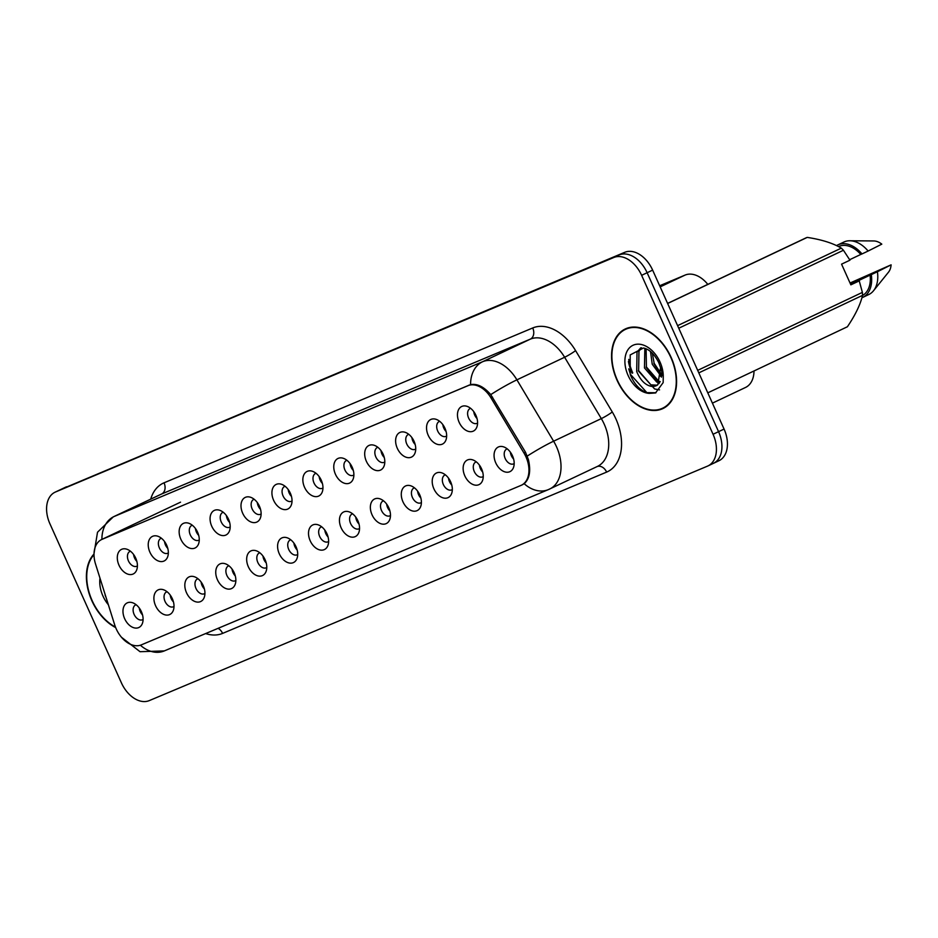 <?xml version="1.0" encoding="UTF-8"?>
<svg xmlns="http://www.w3.org/2000/svg" width="938" height="938" viewBox="0 0 938 938"><rect width="100%" height="100%" fill="white"/><g stroke="black" fill="none" stroke-linecap="round" stroke-linejoin="round"><path stroke-width="1.41" d="M428.22 435.314A13.613 9.075 64.7 0 1 427.611 422.733A13.613 9.075 64.7 0 1 436.076 419.321A13.613 9.075 64.7 0 1 444.964 428.279A13.613 9.075 64.7 0 1 445.913 440.098A13.613 9.075 64.7 0 1 437.6 444.413A13.613 9.075 64.7 0 1 428.22 435.314M439.699 421.326A8.172 5.44 -115.3 0 0 439.219 421.514A8.172 5.44 -115.3 0 0 437.694 431.011A8.172 5.44 -115.3 0 0 446.207 436.287A8.172 5.44 -115.3 0 0 446.652 436.029M397.302 448.294A13.613 9.075 64.7 0 1 396.68 435.724A13.613 9.075 64.7 0 1 405.157 432.312A13.613 9.075 64.7 0 1 414.045 441.27A13.613 9.075 64.7 0 1 414.995 453.089A13.613 9.075 64.7 0 1 406.682 457.404A13.613 9.075 64.7 0 1 397.302 448.294M408.769 434.317A8.172 5.44 -115.3 0 0 408.288 434.505A8.172 5.44 -115.3 0 0 406.764 443.991A8.172 5.44 -115.3 0 0 415.288 449.267A8.172 5.44 -115.3 0 0 415.733 449.021M366.371 461.285A13.613 9.075 64.7 0 1 365.761 448.716A13.613 9.075 64.7 0 1 374.227 445.304A13.613 9.075 64.7 0 1 383.126 454.25A13.613 9.075 64.7 0 1 384.064 466.069A13.613 9.075 64.7 0 1 375.763 470.384A13.613 9.075 64.7 0 1 366.371 461.285M377.85 447.309A8.172 5.44 -115.3 0 0 377.369 447.485A8.172 5.44 -115.3 0 0 375.845 456.982A8.172 5.44 -115.3 0 0 384.357 462.258A8.172 5.44 -115.3 0 0 384.803 462.012M335.452 474.276A13.613 9.075 64.7 0 1 334.831 461.707A13.613 9.075 64.7 0 1 343.308 458.295A13.613 9.075 64.7 0 1 352.196 467.241A13.613 9.075 64.7 0 1 353.145 479.06A13.613 9.075 64.7 0 1 344.832 483.375A13.613 9.075 64.7 0 1 335.452 474.276M346.919 460.288A8.172 5.44 -115.3 0 0 346.45 460.476A8.172 5.44 -115.3 0 0 344.914 469.973A8.172 5.44 -115.3 0 0 353.438 475.249A8.172 5.44 -115.3 0 0 353.884 474.991M304.533 487.268A13.613 9.075 64.7 0 1 303.912 474.698A13.613 9.075 64.7 0 1 312.389 471.275A13.613 9.075 64.7 0 1 321.277 480.233A13.613 9.075 64.7 0 1 322.215 492.051A13.613 9.075 64.7 0 1 313.913 496.366A13.613 9.075 64.7 0 1 304.533 487.268M316 473.28A8.172 5.44 -115.3 0 0 315.52 473.467A8.172 5.44 -115.3 0 0 313.996 482.964A8.172 5.44 -115.3 0 0 322.52 488.241A8.172 5.44 -115.3 0 0 322.965 487.983M273.603 500.259A13.613 9.075 64.7 0 1 272.993 487.678A13.613 9.075 64.7 0 1 281.459 484.266A13.613 9.075 64.7 0 1 290.346 493.224A13.613 9.075 64.7 0 1 291.296 505.043A13.613 9.075 64.7 0 1 282.983 509.357A13.613 9.075 64.7 0 1 273.603 500.259M285.082 486.271A8.172 5.44 -115.3 0 0 284.601 486.459A8.172 5.44 -115.3 0 0 283.077 495.956A8.172 5.44 -115.3 0 0 291.589 501.22A8.172 5.44 -115.3 0 0 292.035 500.974M242.684 513.238A13.613 9.075 64.7 0 1 242.063 500.669A13.613 9.075 64.7 0 1 250.54 497.257A13.613 9.075 64.7 0 1 259.427 506.203A13.613 9.075 64.7 0 1 260.377 518.034A13.613 9.075 64.7 0 1 252.064 522.349A13.613 9.075 64.7 0 1 242.684 513.238M254.151 499.262A8.172 5.44 -115.3 0 0 253.67 499.45A8.172 5.44 -115.3 0 0 252.146 508.935A8.172 5.44 -115.3 0 0 260.67 514.212A8.172 5.44 -115.3 0 0 261.116 513.965M211.754 526.23A13.613 9.075 64.7 0 1 211.144 513.661A13.613 9.075 64.7 0 1 219.609 510.249A13.613 9.075 64.7 0 1 228.509 519.195A13.613 9.075 64.7 0 1 229.447 531.014A13.613 9.075 64.7 0 1 221.145 535.328A13.613 9.075 64.7 0 1 211.754 526.23M223.232 512.254A8.172 5.44 -115.3 0 0 222.752 512.429A8.172 5.44 -115.3 0 0 221.227 521.927A8.172 5.44 -115.3 0 0 229.74 527.203A8.172 5.44 -115.3 0 0 230.185 526.957M180.835 539.221A13.613 9.075 64.7 0 1 180.213 526.652A13.613 9.075 64.7 0 1 188.69 523.228A13.613 9.075 64.7 0 1 197.578 532.186A13.613 9.075 64.7 0 1 198.528 544.005A13.613 9.075 64.7 0 1 190.215 548.32A13.613 9.075 64.7 0 1 180.835 539.221M192.302 525.233A8.172 5.44 -115.3 0 0 191.833 525.421A8.172 5.44 -115.3 0 0 190.297 534.918A8.172 5.44 -115.3 0 0 198.821 540.194A8.172 5.44 -115.3 0 0 199.266 539.936M149.916 552.212A13.613 9.075 64.7 0 1 149.294 539.631A13.613 9.075 64.7 0 1 157.772 536.219A13.613 9.075 64.7 0 1 166.659 545.177A13.613 9.075 64.7 0 1 167.597 556.996A13.613 9.075 64.7 0 1 159.296 561.311A13.613 9.075 64.7 0 1 149.916 552.212M161.383 538.224A8.172 5.44 -115.3 0 0 160.902 538.412A8.172 5.44 -115.3 0 0 159.378 547.909A8.172 5.44 -115.3 0 0 167.89 553.186A8.172 5.44 -115.3 0 0 168.348 552.928M118.985 565.204A13.613 9.075 64.7 0 1 118.364 552.623A13.613 9.075 64.7 0 1 126.841 549.211A13.613 9.075 64.7 0 1 135.729 558.169A13.613 9.075 64.7 0 1 136.678 569.987A13.613 9.075 64.7 0 1 128.365 574.302A13.613 9.075 64.7 0 1 118.985 565.204M130.464 551.216A8.172 5.44 -115.3 0 0 129.983 551.403A8.172 5.44 -115.3 0 0 128.447 560.901A8.172 5.44 -115.3 0 0 136.971 566.165A8.172 5.44 -115.3 0 0 137.417 565.919M459.151 422.323A13.613 9.075 64.7 0 1 458.53 409.754A13.613 9.075 64.7 0 1 467.007 406.33A13.613 9.075 64.7 0 1 475.894 415.288A13.613 9.075 64.7 0 1 476.832 427.107A13.613 9.075 64.7 0 1 468.531 431.421A13.613 9.075 64.7 0 1 459.151 422.323M470.618 408.335A8.172 5.44 -115.3 0 0 470.137 408.522A8.172 5.44 -115.3 0 0 468.613 418.02A8.172 5.44 -115.3 0 0 477.137 423.296A8.172 5.44 -115.3 0 0 477.583 423.038M464.814 475.836A13.613 9.075 64.7 0 1 464.204 463.266A13.613 9.075 64.7 0 1 472.67 459.855A13.613 9.075 64.7 0 1 481.557 468.801A13.613 9.075 64.7 0 1 482.507 480.619A13.613 9.075 64.7 0 1 474.194 484.934A13.613 9.075 64.7 0 1 464.814 475.836M476.293 461.859A8.172 5.44 -115.3 0 0 475.812 462.035A8.172 5.44 -115.3 0 0 474.288 471.533A8.172 5.44 -115.3 0 0 482.8 476.809A8.172 5.44 -115.3 0 0 483.246 476.563M433.895 488.827A13.613 9.075 64.7 0 1 433.274 476.258A13.613 9.075 64.7 0 1 441.751 472.834A13.613 9.075 64.7 0 1 450.639 481.792A13.613 9.075 64.7 0 1 451.588 493.611A13.613 9.075 64.7 0 1 443.275 497.926A13.613 9.075 64.7 0 1 433.895 488.827M445.362 474.839A8.172 5.44 -115.3 0 0 444.882 475.027A8.172 5.44 -115.3 0 0 443.357 484.524A8.172 5.44 -115.3 0 0 451.882 489.8A8.172 5.44 -115.3 0 0 452.327 489.542M402.965 501.818A13.613 9.075 64.7 0 1 402.355 489.237A13.613 9.075 64.7 0 1 410.832 485.825A13.613 9.075 64.7 0 1 419.72 494.783A13.613 9.075 64.7 0 1 420.658 506.602A13.613 9.075 64.7 0 1 412.357 510.917A13.613 9.075 64.7 0 1 402.965 501.818M414.444 487.83A8.172 5.44 -115.3 0 0 413.963 488.018A8.172 5.44 -115.3 0 0 412.439 497.515A8.172 5.44 -115.3 0 0 420.951 502.791A8.172 5.44 -115.3 0 0 421.408 502.534M372.046 514.798A13.613 9.075 64.7 0 1 371.425 502.229A13.613 9.075 64.7 0 1 379.902 498.817A13.613 9.075 64.7 0 1 388.789 507.775A13.613 9.075 64.7 0 1 389.739 519.593A13.613 9.075 64.7 0 1 381.426 523.908A13.613 9.075 64.7 0 1 372.046 514.798M383.513 500.822A8.172 5.44 -115.3 0 0 383.044 501.009A8.172 5.44 -115.3 0 0 381.508 510.507A8.172 5.44 -115.3 0 0 390.032 515.771A8.172 5.44 -115.3 0 0 390.478 515.525M341.127 527.789A13.613 9.075 64.7 0 1 340.506 515.22A13.613 9.075 64.7 0 1 348.983 511.808A13.613 9.075 64.7 0 1 357.87 520.754A13.613 9.075 64.7 0 1 358.808 532.585A13.613 9.075 64.7 0 1 350.507 536.899A13.613 9.075 64.7 0 1 341.127 527.789M352.594 513.813A8.172 5.44 -115.3 0 0 352.113 514.001A8.172 5.44 -115.3 0 0 350.589 523.486A8.172 5.44 -115.3 0 0 359.113 528.762A8.172 5.44 -115.3 0 0 359.559 528.516M310.197 540.78A13.613 9.075 64.7 0 1 309.587 528.211A13.613 9.075 64.7 0 1 318.052 524.799A13.613 9.075 64.7 0 1 326.94 533.745A13.613 9.075 64.7 0 1 327.89 545.564A13.613 9.075 64.7 0 1 319.577 549.879A13.613 9.075 64.7 0 1 310.197 540.78M321.675 526.793A8.172 5.44 -115.3 0 0 321.195 526.98A8.172 5.44 -115.3 0 0 319.67 536.477A8.172 5.44 -115.3 0 0 328.183 541.754A8.172 5.44 -115.3 0 0 328.628 541.507M279.278 553.772A13.613 9.075 64.7 0 1 278.656 541.203A13.613 9.075 64.7 0 1 287.134 537.779A13.613 9.075 64.7 0 1 296.021 546.737A13.613 9.075 64.7 0 1 296.971 558.556A13.613 9.075 64.7 0 1 288.658 562.87A13.613 9.075 64.7 0 1 279.278 553.772M290.745 539.784A8.172 5.44 -115.3 0 0 290.264 539.971A8.172 5.44 -115.3 0 0 288.74 549.469A8.172 5.44 -115.3 0 0 297.264 554.745A8.172 5.44 -115.3 0 0 297.709 554.487M248.347 566.763A13.613 9.075 64.7 0 1 247.738 554.182A13.613 9.075 64.7 0 1 256.203 550.77A13.613 9.075 64.7 0 1 265.102 559.728A13.613 9.075 64.7 0 1 266.04 571.547A13.613 9.075 64.7 0 1 257.739 575.862A13.613 9.075 64.7 0 1 248.347 566.763M259.826 552.775A8.172 5.44 -115.3 0 0 259.345 552.963A8.172 5.44 -115.3 0 0 257.821 562.46A8.172 5.44 -115.3 0 0 266.333 567.736A8.172 5.44 -115.3 0 0 266.779 567.478M217.428 579.743A13.613 9.075 64.7 0 1 216.807 567.173A13.613 9.075 64.7 0 1 225.284 563.761A13.613 9.075 64.7 0 1 234.172 572.719A13.613 9.075 64.7 0 1 235.121 584.538A13.613 9.075 64.7 0 1 226.808 588.853A13.613 9.075 64.7 0 1 217.428 579.743M228.895 565.766A8.172 5.44 -115.3 0 0 228.426 565.954A8.172 5.44 -115.3 0 0 226.89 575.44A8.172 5.44 -115.3 0 0 235.415 580.716A8.172 5.44 -115.3 0 0 235.86 580.47M186.51 592.734A13.613 9.075 64.7 0 1 185.888 580.165A13.613 9.075 64.7 0 1 194.365 576.753A13.613 9.075 64.7 0 1 203.253 585.699A13.613 9.075 64.7 0 1 204.191 597.518A13.613 9.075 64.7 0 1 195.89 601.833A13.613 9.075 64.7 0 1 186.51 592.734M197.977 578.758A8.172 5.44 -115.3 0 0 197.496 578.934A8.172 5.44 -115.3 0 0 195.972 588.431A8.172 5.44 -115.3 0 0 204.496 593.707A8.172 5.44 -115.3 0 0 204.941 593.461M155.579 605.725A13.613 9.075 64.7 0 1 154.958 593.156A13.613 9.075 64.7 0 1 163.435 589.732A13.613 9.075 64.7 0 1 172.322 598.69A13.613 9.075 64.7 0 1 173.272 610.509A13.613 9.075 64.7 0 1 164.959 614.824A13.613 9.075 64.7 0 1 155.579 605.725M167.058 591.737A8.172 5.44 -115.3 0 0 166.577 591.925A8.172 5.44 -115.3 0 0 165.041 601.422A8.172 5.44 -115.3 0 0 173.565 606.698A8.172 5.44 -115.3 0 0 174.011 606.44M124.66 618.717A13.613 9.075 64.7 0 1 124.039 606.136A13.613 9.075 64.7 0 1 132.516 602.724A13.613 9.075 64.7 0 1 141.404 611.682A13.613 9.075 64.7 0 1 142.353 623.5A13.613 9.075 64.7 0 1 134.04 627.815A13.613 9.075 64.7 0 1 124.66 618.717M136.127 604.729A8.172 5.44 -115.3 0 0 135.647 604.916A8.172 5.44 -115.3 0 0 134.122 614.413A8.172 5.44 -115.3 0 0 142.646 619.69A8.172 5.44 -115.3 0 0 143.092 619.432M495.745 462.844A13.613 9.075 64.7 0 1 495.123 450.275A13.613 9.075 64.7 0 1 503.6 446.863A13.613 9.075 64.7 0 1 512.488 455.809A13.613 9.075 64.7 0 1 513.438 467.64A13.613 9.075 64.7 0 1 505.125 471.955A13.613 9.075 64.7 0 1 495.745 462.844M507.212 448.868A8.172 5.44 -115.3 0 0 506.731 449.056A8.172 5.44 -115.3 0 0 505.207 458.541A8.172 5.44 -115.3 0 0 513.731 463.818A8.172 5.44 -115.3 0 0 514.176 463.571M446.101 431.503A8.172 5.44 64.7 0 1 443.803 428.115A8.172 5.44 64.7 0 1 442.842 424.633M415.182 444.495A8.172 5.44 64.7 0 1 412.884 441.106A8.172 5.44 64.7 0 1 411.923 437.612M384.252 457.474A8.172 5.44 64.7 0 1 381.954 454.086A8.172 5.44 64.7 0 1 381.004 450.603M353.333 470.466A8.172 5.44 64.7 0 1 351.035 467.077A8.172 5.44 64.7 0 1 350.073 463.595M322.402 483.457A8.172 5.44 64.7 0 1 320.116 480.068A8.172 5.44 64.7 0 1 319.155 476.586M291.483 496.448A8.172 5.44 64.7 0 1 289.185 493.06A8.172 5.44 64.7 0 1 288.224 489.566M260.553 509.44A8.172 5.44 64.7 0 1 258.267 506.039A8.172 5.44 64.7 0 1 257.305 502.557M229.634 522.419A8.172 5.44 64.7 0 1 227.336 519.031A8.172 5.44 64.7 0 1 226.386 515.548M198.715 535.41A8.172 5.44 64.7 0 1 196.417 532.022A8.172 5.44 64.7 0 1 195.456 528.54M167.785 548.402A8.172 5.44 64.7 0 1 165.498 545.013A8.172 5.44 64.7 0 1 164.537 541.531M136.866 561.393A8.172 5.44 64.7 0 1 134.568 558.004A8.172 5.44 64.7 0 1 133.606 554.51M477.02 418.512A8.172 5.44 64.7 0 1 474.734 415.124A8.172 5.44 64.7 0 1 473.772 411.641M482.695 472.025A8.172 5.44 64.7 0 1 480.397 468.637A8.172 5.44 64.7 0 1 479.435 465.154M451.776 485.016A8.172 5.44 64.7 0 1 449.478 481.628A8.172 5.44 64.7 0 1 448.516 478.146M420.845 498.008A8.172 5.44 64.7 0 1 418.547 494.619A8.172 5.44 64.7 0 1 417.598 491.137M389.927 510.999A8.172 5.44 64.7 0 1 387.629 507.61A8.172 5.44 64.7 0 1 386.667 504.116M358.996 523.979A8.172 5.44 64.7 0 1 356.71 520.59A8.172 5.44 64.7 0 1 355.748 517.108M328.077 536.97A8.172 5.44 64.7 0 1 325.779 533.581A8.172 5.44 64.7 0 1 324.818 530.099M297.158 549.961A8.172 5.44 64.7 0 1 294.86 546.573A8.172 5.44 64.7 0 1 293.899 543.09M266.228 562.952A8.172 5.44 64.7 0 1 263.93 559.564A8.172 5.44 64.7 0 1 262.98 556.07M235.309 575.944A8.172 5.44 64.7 0 1 233.011 572.543A8.172 5.44 64.7 0 1 232.049 569.061M204.378 588.923A8.172 5.44 64.7 0 1 202.092 585.535A8.172 5.44 64.7 0 1 201.131 582.052M173.46 601.915A8.172 5.44 64.7 0 1 171.162 598.526A8.172 5.44 64.7 0 1 170.2 595.044M142.529 614.906A8.172 5.44 64.7 0 1 140.243 611.517A8.172 5.44 64.7 0 1 139.281 608.035M513.614 459.045A8.172 5.44 64.7 0 1 511.327 455.645A8.172 5.44 64.7 0 1 510.366 452.163M523.943 452.984A24.517 16.333 64.7 0 1 525.925 456.771A24.517 16.333 64.7 0 1 521.34 485.251A24.517 16.333 64.7 0 1 520.895 485.45L141.321 644.875A24.517 16.333 64.7 0 1 114.694 624.872L95.535 564.031A24.517 16.333 64.7 0 1 101.644 539.526A24.517 16.333 64.7 0 1 102.078 539.327L467.874 385.694A24.517 16.333 64.7 0 1 491.02 397.923L523.943 452.984L525.503 452.245L528.399 459.597C530.99 470.853 529.583 478.896 524.178 483.715L522.161 484.852M754 370.979A27.237 18.15 64.7 0 1 745.522 387.464L712.411 403.141M659.66 285.762L685.068 275.092A27.237 18.15 64.7 0 1 707.791 284.366M671.139 357.401A44.027 29.348 -115.3 0 0 625.236 328.98A44.027 29.348 -115.3 0 0 617.005 380.148A44.027 29.348 -115.3 0 0 662.908 408.569A44.027 29.348 -115.3 0 0 671.139 357.401M627.757 327.995A44.027 29.348 -115.3 0 0 626.525 328.875M94.023 553.995A44.027 29.348 -115.3 0 0 91.854 600.719A44.027 29.348 -115.3 0 0 115.667 627.581M718.485 460.933A27.237 18.15 -115.3 0 0 718.977 460.71A27.237 18.15 -115.3 0 0 724.066 429.065L652.637 270.121A27.237 18.15 -115.3 0 0 624.731 252.31L61.029 489.378A27.237 18.15 -115.3 0 0 60.536 489.601A27.237 18.15 -115.3 0 1 61.029 489.378L619.221 254.925L55.53 491.981A27.237 18.15 -115.3 0 0 55.037 492.204A27.237 18.15 -115.3 0 0 49.949 523.85L121.377 682.794A27.237 18.15 -115.3 0 0 149.283 700.604L707.475 466.151A27.237 18.15 -115.3 0 0 707.967 465.928A27.237 18.15 -115.3 0 0 713.056 434.271L641.627 275.326A27.237 18.15 -115.3 0 0 613.722 257.528L55.53 491.981M652.637 270.121L647.126 272.724A27.237 18.15 -115.3 0 0 619.221 254.925A27.237 18.15 -115.3 0 1 647.126 272.724L718.567 431.668L647.126 272.724L641.627 275.326M712.974 463.536A27.237 18.15 -115.3 0 0 713.466 463.313A27.237 18.15 -115.3 0 0 718.567 431.668A27.237 18.15 -115.3 0 1 713.466 463.313A27.237 18.15 -115.3 0 1 712.974 463.536M102.078 539.327L470.583 384.603C477.231 383.443 483.949 386.773 490.75 394.617L525.503 452.245M663.811 407.643A44.027 29.348 -115.3 0 0 665.277 407.244M628.741 359.406A36.312 24.2 -115.3 0 0 632.751 372.937M66.539 486.775A27.237 18.15 -115.3 0 0 66.047 486.986L55.037 492.204M511.104 453.242L511.398 455.622L513.168 457.533M474.511 412.708L474.804 415.1L476.574 417.011M480.174 466.233L480.467 468.613L482.249 470.524M449.255 479.212L449.548 481.593L451.319 483.516M418.325 492.204L418.618 494.584L420.4 496.507M387.406 505.195L387.699 507.575L389.469 509.498M443.58 425.7L443.885 428.091L445.656 430.003M412.661 438.691L412.954 441.083L414.725 442.982M381.731 451.682L382.036 454.074L383.806 455.974M617.274 380.031A43.57 29.043 -115.3 0 0 662.72 408.159A43.57 29.043 -115.3 0 0 670.869 357.519A43.57 29.043 -115.3 0 0 625.423 329.39A43.57 29.043 -115.3 0 0 617.274 380.031M661.525 376.83L652.238 364.237L650.515 351.551M661.607 374.473L654.173 363.323L652.309 353.157M659.578 382.774L656.764 382.083L644.465 367.919L644.84 348.361M660.223 381.637L658.711 381.168L646.411 366.993L646.106 348.83M660.575 367.755L658.746 362.56C654.314 354.013 649.213 349.159 643.433 348.021L630.184 354.939L630.254 374.555C634.545 385.037 640.865 391.31 649.202 393.374L655.521 392.963L663.154 382.622L663.26 376.83L660.575 367.766L657.784 384.791L652.227 386.491C645.766 385.635 640.595 380.676 636.703 371.589L637.019 352.125L640.795 347.81M657.233 385.19L650.937 384.85L638.637 370.674L638.966 351.199L641.58 347.81M850.672 284.437L859.243 280.884L862.385 292.398A49.022 32.678 -115.3 0 1 862.538 295.353L698.81 372.867M847.213 326.846A49.022 32.678 -115.3 0 0 847.307 326.799A49.022 32.678 -115.3 0 0 847.401 326.764C855.386 314.934 860.427 304.463 862.538 295.353M862.503 295.482A27.237 18.15 -115.3 0 0 870.077 275.139L850.637 284.355M861.905 297.768A29.055 19.358 -115.3 0 0 862.643 297.452A29.055 19.358 -115.3 0 0 871.308 274.635L870.077 275.139M862.643 297.452L868.752 294.555A29.055 19.358 -115.3 0 0 873.524 290.745A29.055 19.358 -115.3 0 0 877.417 271.739L871.308 274.635M850.039 283.018L891.1 264.844L877.417 271.739M873.524 290.745L888.485 272.196A18.162 12.1 -115.3 0 0 891.1 264.844M850.543 284.144L866.243 276.71L850.191 283.358M847.307 326.799L707.791 392.846L847.401 326.764M667.598 303.408L805.261 238.229A49.022 32.678 -115.3 0 1 805.355 238.182L667.598 303.408M677.588 325.65L841.316 248.136C832.967 243.165 821.606 239.589 807.231 237.396L667.633 303.49M807.231 237.396A49.022 32.678 -115.3 0 0 805.355 238.182M859.243 280.884L850.86 284.847L841.562 264.153L849.945 260.189L843.438 250.258L678.749 328.23M843.438 250.258A49.022 32.678 -115.3 0 0 841.316 248.136M697.684 370.369L862.385 292.398M849.664 259.709L860.779 254.444A27.237 18.15 -115.3 0 0 838.56 246.577L838.502 246.6M860.779 254.444L861.999 253.94A29.055 19.358 -115.3 0 0 837.775 244.935A29.055 19.358 -115.3 0 0 836.52 245.615M861.999 253.94L868.119 251.044A29.055 19.358 -115.3 0 0 849.863 240.761A29.055 19.358 -115.3 0 0 843.895 242.039L837.775 244.935M868.119 251.044L881.802 244.15A18.162 12.1 -115.3 0 0 873.688 240.949L849.863 240.761M655.955 392.752L646.868 392.647L630.43 374.356L628.73 368.869M659.555 389.891L654.63 388.965L638.274 370.85M658.957 383.619L646.036 367.168M661.595 375.775L653.809 363.498M661.489 377.099L660.399 376.009M94.011 554.639A43.57 29.043 -115.3 0 0 92.135 600.601A43.57 29.043 -115.3 0 0 115.456 627.065M105.115 595.126L106.064 597.447M105.162 594.598L103.719 590.037M356.487 518.186L356.78 520.567L358.551 522.478M325.556 531.178L325.849 533.558L327.632 535.469M294.638 544.157L294.931 546.537L296.701 548.46M350.812 464.673L351.105 467.054L352.876 468.965M319.881 477.653L320.186 480.045L321.957 481.956M288.963 490.644L289.267 493.036L291.038 494.947M263.707 557.149L264 559.529L265.782 561.452M232.788 570.14L233.081 572.52L234.852 574.431M201.858 583.131L202.162 585.511L203.933 587.423M170.939 596.122L171.232 598.491L173.002 600.414M140.02 609.102L140.313 611.482L142.084 613.405M258.044 503.636L258.337 506.028L260.107 507.927M227.113 516.627L227.418 519.019L229.189 520.918M196.194 529.618L196.488 531.998L198.258 533.91M165.264 542.598L165.569 544.99L167.339 546.901M134.345 555.589L134.65 557.981L136.409 559.892M467.874 385.694L469.082 385.119M491.02 397.923L492.567 397.196M660.164 286.887L685.068 275.092M150.701 499.157A45.387 30.251 64.7 0 1 164.044 482.812L532.725 327.96A45.387 30.251 64.7 0 1 575.58 350.613L612.28 411.97A45.387 30.251 64.7 0 1 606.628 472.095L222.599 633.396A9.075 6.765 67.2 0 0 218.085 628.343M222.599 633.396A45.387 30.251 64.7 0 1 205.668 633.56M101.902 539.397A31.775 23.673 -112.8 0 1 113.944 516.58L482.624 361.716A36.312 24.2 64.7 0 1 516.908 379.843L553.608 441.2A36.312 24.2 64.7 0 1 556.527 446.805A36.312 24.2 64.7 0 1 549.738 489.003A36.312 24.2 64.7 0 1 549.082 489.296A31.775 23.673 -112.8 0 1 548.367 489.613A31.775 23.673 -112.8 0 1 524.178 483.715M140.372 645.227A31.775 23.673 67.2 0 0 164.326 650.913L548.367 489.613L597.447 466.409A36.312 24.2 -115.3 0 0 604.236 424.211A36.312 24.2 -115.3 0 0 601.317 418.606L564.617 357.261A36.312 24.2 -115.3 0 0 530.333 339.134L161.653 493.986A36.312 24.2 -115.3 0 0 160.996 494.279L113.287 516.861A36.312 24.2 64.7 0 1 113.944 516.58L161.653 493.986A9.075 6.765 67.2 0 0 164.044 482.812M527.297 456.056A31.775 3.424 149.1 0 1 553.608 441.2L601.317 418.606A9.075 0.973 -30.9 0 0 612.28 411.97M532.725 327.96A9.075 6.765 67.2 0 1 530.333 339.134L482.624 361.716A31.775 23.673 67.2 0 0 470.583 384.603M575.58 350.613A9.075 0.973 -30.9 0 1 564.617 357.261L516.908 379.843A31.775 3.424 149.1 0 0 490.75 394.617M713.056 434.271L724.066 429.065M613.722 257.528L624.731 252.31M606.628 472.095A9.075 6.765 67.2 0 0 597.166 466.549M628.425 361.493A36.312 24.2 -115.3 0 0 632.142 373.23M652.227 386.491A20.519 13.683 -115.3 0 0 656.53 385.588A20.519 13.683 -115.3 0 0 657.046 385.319M663.26 376.83A25.971 17.306 -115.3 0 0 660.035 362.068A25.971 17.306 -115.3 0 0 633.431 345.09A25.971 17.306 -115.3 0 0 628.108 375.481A25.971 17.306 -115.3 0 0 649.202 393.374M99.991 578.16A25.971 17.306 -115.3 0 0 102.957 596.052A25.971 17.306 -115.3 0 0 108.351 604.74M101.644 539.526L180.542 502.17M521.34 485.251L522.818 484.547M121.471 637.254L140.032 651.699L164.326 650.913M94.035 553.408L97.517 532.233L113.287 516.861M707.967 465.928L718.977 460.71M666.519 406.365L662.72 408.159M656.53 385.588L657.784 384.791M629.222 327.596L625.423 329.39"/></g></svg>
